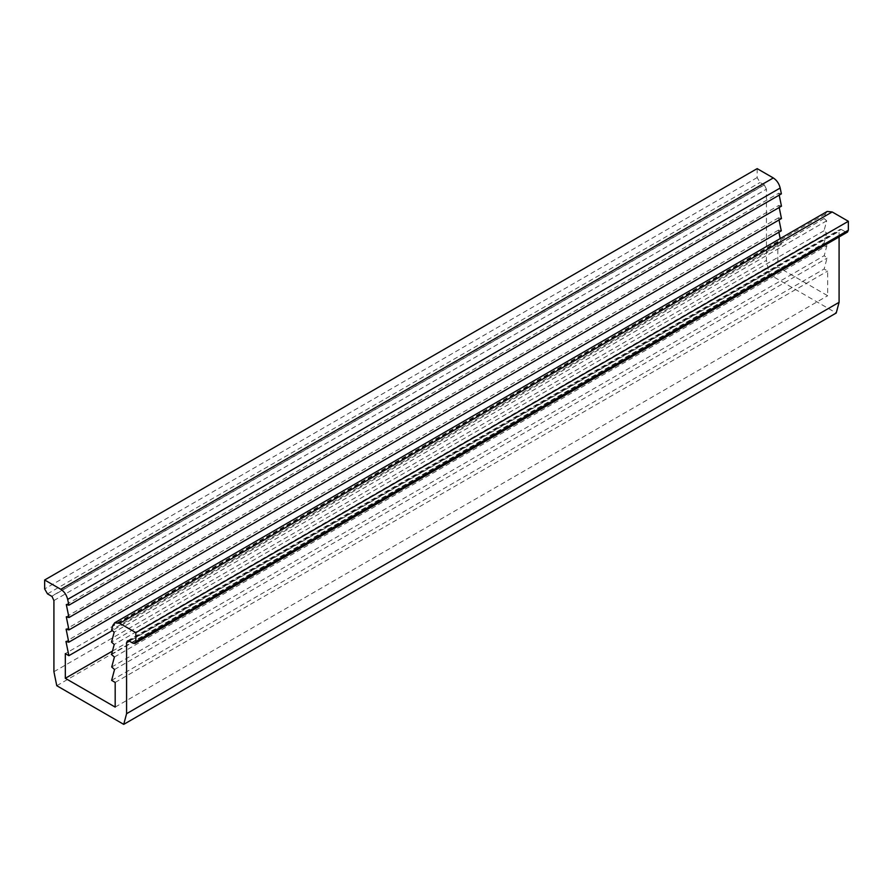<?xml version="1.0" encoding="UTF-8"?>
<svg xmlns="http://www.w3.org/2000/svg" width="893" height="893" viewBox="0 0 893 893"><rect width="100%" height="100%" fill="white"/><g stroke="black" fill="none" stroke-linecap="round" stroke-linejoin="round"><path stroke-width="0.67" stroke-dasharray="4.46 3.35" d="M839.085 236.946L839.085 231.365L129.351 641.129M53.915 600.554L766.417 189.193L766.417 260.365L769.275 274.363L836.228 313.008M53.915 671.726L766.417 260.365M128.726 640.761L841.228 229.412L839.922 229.512L839.085 231.365M766.417 189.193L764.274 184.773L51.772 596.133M56.772 685.712L769.275 274.363M757.152 168.632L757.152 177.573L759.999 182.518L764.274 184.773M779.198 195.109L778.808 193.167L781.375 193.859M779.198 207.477L778.785 205.446L781.464 206.171M779.042 219.957L778.596 217.792L781.464 218.562M778.897 232.225L778.462 230.104L781.275 230.852M827.164 211.462L825.322 214.086L824.127 218.539L826.695 220.817L824.038 230.751L826.717 233.129L824.038 243.142L826.896 245.675L824.228 255.655L827.041 258.144L824.127 269.005L827.688 271.059L827.688 295.739L777.814 266.951L777.814 242.26L781.375 244.325L780.203 238.576M841.228 229.412L845.504 231.879L847.513 232.08M777.814 242.26L65.312 653.62M112.451 651.086L777.814 266.951M115.186 707.1L827.688 295.739M115.186 682.419L827.688 271.059M781.375 244.325L112.373 630.558M111.625 680.366L824.127 269.005M764.274 184.985L51.772 596.334M778.462 230.104L65.959 641.453M114.538 669.504L827.041 258.144M824.127 218.539L111.625 629.9M66.305 604.528L778.808 193.167M111.725 667.004L824.228 255.655M826.695 220.817L114.192 632.177M778.596 217.792L66.104 629.152M114.404 657.036L826.896 245.675M824.038 230.751L111.536 642.112M66.283 616.806L778.785 205.446M111.536 654.502L824.038 243.142M826.717 233.129L114.215 644.489M757.152 177.573L44.65 588.933M825.322 214.086L112.819 625.446M845.504 231.879L133.001 643.239M47.496 593.867L759.999 182.518M127.42 640.873L839.922 229.512"/><path stroke-width="1.34" d="M126.583 713.686L123.725 724.368L836.228 313.008L839.085 302.325L126.583 713.686L126.583 642.714L127.42 640.873L128.726 640.761L133.001 643.239L135.01 643.429L847.513 232.08L848.35 230.227L848.35 221.285L832.198 211.965L827.164 211.462L114.661 622.823L119.695 623.314L135.848 632.646L135.848 641.587L135.01 643.429M839.085 302.325L839.085 236.946M51.917 596.256L53.915 600.554L53.915 671.726L56.772 685.712L123.725 724.368M68.873 605.208L781.375 193.859L780.181 188.021C779.064 183.578 776.765 180.219 773.305 177.953L757.152 168.632L44.65 579.992L60.802 589.313C64.274 591.579 66.562 594.939 67.678 599.382L68.873 605.208L66.305 604.528L68.962 617.532L66.283 616.806L68.962 629.922L66.104 629.152L68.772 642.212L65.959 641.453L68.873 655.685L65.312 653.62L65.312 678.3L112.451 651.086M68.962 617.532L781.464 206.171L779.198 195.109M68.962 629.922L781.464 218.562L779.198 207.477M68.772 642.212L781.275 230.852L779.042 219.957M780.203 238.576L778.897 232.225M65.312 678.3L115.186 707.1L115.186 682.419L111.625 680.366L114.538 669.504L111.725 667.004L114.404 657.036L111.536 654.502L114.215 644.489L111.536 642.112L114.192 632.177L111.625 629.9L112.819 625.446L114.661 622.823M51.772 596.334L47.496 593.867L44.65 588.933L44.65 579.992M135.848 632.646L848.35 221.285M112.373 630.558L68.873 655.685M129.351 641.129L126.583 642.714M60.802 589.313L773.305 177.953M832.198 211.965L119.695 623.314M67.678 599.382L780.181 188.021M135.848 641.587L848.35 230.227"/></g></svg>
